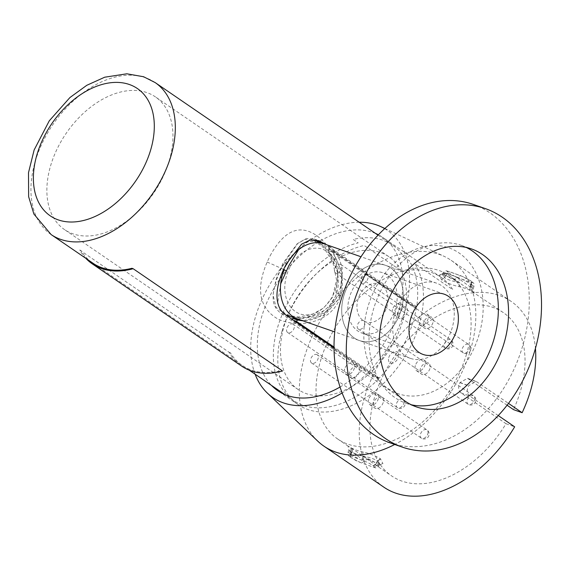 <?xml version="1.0" encoding="UTF-8"?>
<svg xmlns="http://www.w3.org/2000/svg" width="570" height="570" viewBox="0 0 570 570"><rect width="100%" height="100%" fill="white"/><g stroke="black" fill="none" stroke-linecap="round" stroke-linejoin="round"><path stroke-width="0.43" stroke-dasharray="2.85 2.14" d="M339.506 264.273A4.987 3.285 124.4 0 1 341.131 264.658A4.987 3.285 124.4 0 1 341.637 269.567A4.987 3.285 124.4 0 1 337.127 273.279A4.987 3.285 124.4 0 1 335.502 272.895A4.987 3.285 124.4 0 1 334.996 267.986A4.987 3.285 124.4 0 1 339.506 264.273M315.709 354.369A4.987 3.285 124.4 0 1 317.205 354.768A4.987 3.285 124.4 0 1 317.668 359.748A4.987 3.285 124.4 0 1 313.065 363.389A4.987 3.285 124.4 0 1 311.569 362.997A4.987 3.285 124.4 0 1 311.106 358.01A4.987 3.285 124.4 0 1 315.709 354.369M362.435 320.411A4.987 3.285 124.4 0 1 363.931 320.803A4.987 3.285 124.4 0 1 364.394 325.791A4.987 3.285 124.4 0 1 359.791 329.432A4.987 3.285 124.4 0 1 358.295 329.033A4.987 3.285 124.4 0 1 357.832 324.052A4.987 3.285 124.4 0 1 362.435 320.411M365.463 274.462A4.987 3.285 124.4 0 1 366.959 274.861A4.987 3.285 124.4 0 1 367.422 279.841A4.987 3.285 124.4 0 1 362.819 283.482A4.987 3.285 124.4 0 1 361.33 283.091A4.987 3.285 124.4 0 1 360.86 278.103A4.987 3.285 124.4 0 1 365.463 274.462M291.733 323.838A4.987 3.285 124.4 0 1 293.229 324.237A4.987 3.285 124.4 0 1 293.692 329.218A4.987 3.285 124.4 0 1 289.097 332.866A4.987 3.285 124.4 0 1 287.601 332.467A4.987 3.285 124.4 0 1 287.13 327.486A4.987 3.285 124.4 0 1 291.733 323.838M270.137 255.787C283.219 231.798 297.846 224.509 314.013 233.921C329.667 243.212 348.078 270.315 340.739 296.03L338.145 302.342C325.249 326.061 292.545 327.786 275.866 317.782C258.965 306.546 256.051 287.971 267.145 262.058L270.137 255.787M280.704 283.746L277.64 303.404L281.445 311.049L289.995 316.293L302.827 318.309L316.535 316.3L329.139 310.023L338.345 299.3L340.568 293.878L341.459 277.284L335.987 261.473L326.624 248.435L316.257 241.124L306.888 241.815L298.573 249.724M292.517 305.292A80.427 52.974 -55.6 0 0 298.089 389.481A80.427 52.974 -55.6 0 0 394.526 340.938A80.427 52.974 -55.6 0 0 388.954 256.749A80.427 52.974 -55.6 0 0 292.517 305.292M160.925 181.032A80.427 52.974 124.4 0 1 64.488 229.582A80.427 52.974 124.4 0 1 58.91 145.393A80.427 52.974 124.4 0 1 155.346 96.843A80.427 52.974 124.4 0 1 160.925 181.032M347.771 286.026A39.815 29.49 109.3 0 0 359.357 340.532A39.815 29.49 109.3 0 0 397.205 319.87A39.815 29.49 109.3 0 0 385.619 265.363A39.815 29.49 109.3 0 0 347.771 286.026M360.005 294.405A20.107 14.891 109.3 0 0 363.225 320.596A20.107 14.891 109.3 0 0 384.971 311.491A20.107 14.891 109.3 0 0 381.75 285.299A20.107 14.891 109.3 0 0 360.005 294.405M286.511 264.608A39.893 29.547 109.3 0 0 284.138 269.788M299.92 319.763A39.893 29.547 109.3 0 0 336.051 298.516A39.893 29.547 109.3 0 0 326.183 244.594M282.941 263.361L275.966 279.728L273.023 294.882L276.03 307.301L286.639 315.21L298.801 316.984L311.818 314.604L323.724 307.971L332.481 297.269L336.549 279.927L332.909 262.449L324.002 247.964L312.959 239.892L304.758 239.507L297.177 243.796L282.941 263.361M290.009 267.002A34.264 25.379 109.3 0 0 295.495 311.633A34.264 25.379 109.3 0 0 332.552 296.122A34.264 25.379 109.3 0 0 327.066 251.491A34.264 25.379 109.3 0 0 290.009 267.002M297.882 319.136L319.834 313.92L329.154 306.404L335.702 296.122L338.024 271.79L328.334 250.601L333.151 252.282L342.549 273.336L340.119 297.454L324.53 315.338L302.941 320.817M328.334 250.601A84.852 55.889 -55.6 0 0 328.534 249.005L333.407 250.707A91.685 60.392 124.4 0 1 333.151 252.282M333.407 250.707L416.307 307.444L411.433 305.741L328.534 249.005M416.307 307.444A91.685 60.392 124.4 0 1 379.242 378.031L334.027 347.08M379.242 378.031L374.376 376.328L291.477 319.592L293.522 320.304M291.477 319.592A84.852 55.889 -55.6 0 0 291.897 319.193M351.925 448.533L352.039 451.839C348.676 449.873 348.37 449.844 351.113 451.753L350.792 447.649C346.76 445.248 347.137 445.548 351.925 448.533L367.771 459.27A98.924 65.158 -55.6 0 0 379.777 463.581L382.94 463.681L380.447 458.786C374.682 455.444 368.797 453.164 362.798 451.96A98.924 65.158 124.4 0 1 350.792 447.649L348.006 446.061L349.004 450.222M507.101 405.242L467.528 378.323L460.011 382.548A98.924 65.158 124.4 0 1 459.933 382.691C457.931 387.051 458.273 390.45 460.959 392.873L506.003 423.702A98.924 65.158 124.4 0 1 391.611 475.914A98.924 65.158 124.4 0 1 374.504 397.525A98.924 65.158 124.4 0 1 503.367 312.645A98.924 65.158 124.4 0 1 520.474 391.034A98.924 65.158 124.4 0 1 513.477 409.609M466.545 354.12A98.924 65.158 124.4 0 1 337.682 439A98.924 65.158 124.4 0 1 320.575 360.611A98.924 65.158 124.4 0 1 449.438 275.73A98.924 65.158 124.4 0 1 466.545 354.12M359.243 371.961A6.512 4.289 124.4 0 1 350.757 377.547A6.512 4.289 124.4 0 1 349.624 372.388A6.512 4.289 124.4 0 1 358.11 366.795A6.512 4.289 124.4 0 1 359.243 371.961M344.636 368.968A6.512 4.289 -55.6 0 0 345.762 374.134A6.512 4.289 -55.6 0 0 354.248 368.541A6.512 4.289 -55.6 0 0 353.122 363.382A6.512 4.289 -55.6 0 0 344.636 368.968M383.211 402.491A6.512 4.289 124.4 0 1 374.725 408.077A6.512 4.289 124.4 0 1 373.599 402.919A6.512 4.289 124.4 0 1 382.085 397.326A6.512 4.289 124.4 0 1 383.211 402.491M368.605 399.499A6.512 4.289 -55.6 0 0 369.731 404.657A6.512 4.289 -55.6 0 0 378.216 399.071A6.512 4.289 -55.6 0 0 377.091 393.906A6.512 4.289 -55.6 0 0 368.605 399.499M429.937 368.526A6.512 4.289 124.4 0 1 421.451 374.12A6.512 4.289 124.4 0 1 420.325 368.954A6.512 4.289 124.4 0 1 428.811 363.368A6.512 4.289 124.4 0 1 429.937 368.526M415.33 365.534A6.512 4.289 -55.6 0 0 416.456 370.7A6.512 4.289 -55.6 0 0 424.942 365.106A6.512 4.289 -55.6 0 0 423.816 359.948A6.512 4.289 -55.6 0 0 415.33 365.534M432.972 322.577A6.512 4.289 124.4 0 1 424.479 328.17A6.512 4.289 124.4 0 1 423.353 323.005A6.512 4.289 124.4 0 1 431.839 317.419A6.512 4.289 124.4 0 1 432.972 322.577M418.366 319.592A6.512 4.289 -55.6 0 0 419.492 324.75A6.512 4.289 -55.6 0 0 427.977 319.164A6.512 4.289 -55.6 0 0 426.852 313.999A6.512 4.289 -55.6 0 0 418.366 319.592M407.144 312.381A6.512 4.289 124.4 0 1 398.658 317.974A6.512 4.289 124.4 0 1 397.532 312.809A6.512 4.289 124.4 0 1 406.018 307.223A6.512 4.289 124.4 0 1 407.144 312.381M392.538 309.396A6.512 4.289 -55.6 0 0 393.663 314.555A6.512 4.289 -55.6 0 0 402.149 308.969A6.512 4.289 -55.6 0 0 401.024 303.803A6.512 4.289 -55.6 0 0 392.538 309.396M317.804 441.187A112.596 74.164 124.4 0 1 304.494 356.955A112.596 74.164 124.4 0 1 444.279 256.415A112.596 74.164 124.4 0 1 451.169 260.347A112.596 74.164 124.4 0 1 470.635 349.567A112.596 74.164 124.4 0 1 394.746 444.479M383.888 487.193A112.596 74.164 124.4 0 1 364.415 397.974A112.596 74.164 124.4 0 1 511.091 301.366A112.596 74.164 124.4 0 1 535.437 348.448M255.132 374.205A101.339 66.754 124.4 0 1 255.374 317.276A101.339 66.754 124.4 0 1 359.164 222.222M384.672 228.62A101.339 66.754 124.4 0 1 404.899 310.629A101.339 66.754 124.4 0 1 342.15 392.972M375.523 233.422A92.896 61.189 -55.6 0 0 261.602 317.006A92.896 61.189 -55.6 0 0 271.491 385.405M340.055 387.023A92.896 61.189 -55.6 0 0 398.672 310.906A92.896 61.189 -55.6 0 0 382.613 237.298A92.896 61.189 -55.6 0 0 378.38 234.769M282.079 331.013A92.896 61.189 -55.6 0 0 298.139 404.622A92.896 61.189 -55.6 0 0 419.149 324.921A92.896 61.189 -55.6 0 0 414.924 263.732L452.872 289.717A92.896 61.189 -55.6 0 0 441.038 277.291A92.896 61.189 -55.6 0 0 402.107 271.434L364.159 245.456A92.896 61.189 -55.6 0 0 282.079 331.013M498.273 415.594L469.616 395.979C466.923 393.557 466.574 390.158 468.569 385.79A112.596 74.164 -55.6 0 0 468.647 385.648L476.185 381.437L508.511 403.396M506.003 423.702L514.66 426.816M388.754 357.575A6.512 4.289 124.4 0 1 395.281 351.469A6.512 4.289 124.4 0 1 398.366 357.148A6.512 4.289 124.4 0 1 391.832 363.261A6.512 4.289 124.4 0 1 388.754 357.575M470.036 286.817L471.29 284.451A3.22 2.116 -55.6 0 0 471.077 281.067A3.22 2.116 -55.6 0 0 470.749 280.903L470.649 280.832A7.239 0.919 -152.1 0 0 461.586 276.115L449.402 271.733A7.239 0.919 -152.1 0 0 449.324 273.173A3.22 2.116 -55.6 0 0 445.797 275.26A10.452 1.332 27.9 0 1 443.161 272.731A10.452 1.332 27.9 0 1 445.911 273.187L452.003 275.374A102.144 67.281 -55.6 0 0 445.697 273.586L443.182 273.65L442.356 274.256L444.593 277.661C445.74 279.343 458.28 282.791 458.572 282.449L458.793 282.036A10.296 1.311 27.9 0 1 445.897 275.324A3.22 2.116 -55.6 0 1 449.424 273.237A7.075 0.905 -152.1 0 0 458.287 277.854L470.678 282.307A3.22 2.387 -70.2 0 1 471.183 286.489L470.963 286.902L473.072 288.434L474.055 292.595M469.986 286.781L470.093 290.087C474.938 293.115 475.33 293.422 471.276 291.006L470.963 286.902C473.72 288.833 473.392 288.791 469.986 286.781L457.881 277.968L458.095 277.569A10.452 1.332 27.9 0 1 471.191 284.387A3.22 2.116 -55.6 0 0 470.977 280.996A3.22 2.116 -55.6 0 0 470.649 280.832M469.936 286.746L471.191 284.387M470.977 280.996L461.18 275.909A3.22 2.387 -70.2 0 0 458.095 277.569L452.003 275.374A102.144 67.281 -55.6 0 1 457.881 277.968L454.205 279.336L470.093 290.087M503.367 312.645L471.276 291.006A98.924 65.158 -55.6 0 0 459.278 286.696C453.314 285.506 447.414 283.219 441.572 279.841L439.199 274.989L442.405 275.096L445.911 273.187A3.22 2.387 -70.2 0 1 448.996 271.527A3.22 2.387 -70.2 0 1 449.402 271.733M442.405 275.096A98.924 65.158 124.4 0 1 454.205 279.336M444.543 277.626L445.797 275.26M458.287 277.854A3.22 2.387 -70.2 0 1 458.793 282.036M444.643 277.69L445.897 275.324M459.278 286.696L458.572 282.449M441.572 279.841L444.593 277.661M348.997 450.222L351.113 451.753A102.144 67.281 -55.6 0 0 357.084 454.39A102.144 67.281 -55.6 0 0 363.503 456.207C363.76 455.843 376.414 459.363 377.426 460.966L376.172 463.332A10.296 1.311 -152.1 0 0 363.282 456.62L350.892 452.167A10.296 1.311 -152.1 0 0 348.185 451.718A10.296 1.311 -152.1 0 0 350.785 454.205A3.22 2.116 -55.6 0 0 350.999 457.589A3.22 2.116 -55.6 0 0 351.32 457.753A7.075 0.905 27.9 0 1 351.391 456.349L363.781 460.802A7.075 0.905 27.9 0 1 372.645 465.419L372.844 465.555A3.22 2.116 -55.6 0 0 376.371 463.467L376.172 463.332A3.22 2.116 -55.6 0 1 372.645 465.419M362.798 451.96L363.282 456.62A3.22 2.387 -70.2 0 0 363.781 460.802M352.039 451.839L350.785 454.205M379.777 463.581L376.264 465.505A3.22 2.387 -70.2 0 1 373.179 467.165A3.22 2.387 -70.2 0 1 372.773 466.958L360.382 462.505A7.075 0.905 27.9 0 1 351.519 457.888L351.32 457.753M380.646 458.921L377.625 461.101L379.777 464.422L378.957 465.02L376.485 465.091M377.625 461.101L376.371 463.467A10.296 1.311 -152.1 0 1 378.964 465.954C375.089 469.267 375.751 467.372 373.179 467.165M352.125 448.668L352.239 451.974L364.095 460.638L367.771 459.27M352.239 451.974L350.985 454.34A3.22 2.116 -55.6 0 0 351.198 457.724A3.22 2.116 -55.6 0 0 351.519 457.888M364.095 460.638L363.874 461.052A3.22 2.387 -70.2 0 1 360.789 462.712A3.22 2.387 -70.2 0 1 360.382 462.505M380.447 458.786L377.426 460.966M334.034 348.035L378.907 378.751A92.091 60.655 124.4 0 1 303.083 405.306A92.091 60.655 124.4 0 1 293.5 400.475A92.091 60.655 124.4 0 1 281.844 315.374A92.091 60.655 124.4 0 1 358.188 242.863L353.193 239.443A92.091 60.655 124.4 0 1 382.955 240.241A92.091 60.655 124.4 0 1 392.545 245.071A92.091 60.655 124.4 0 1 404.201 257.262L409.196 260.682A92.091 60.655 124.4 0 1 416.706 306.753L325.442 244.281M378.907 378.751L373.742 376.905L281.088 313.479C274.662 308.228 272.275 303.496 273.393 292.681C274.954 282.977 278.31 273.479 283.468 264.181L285.798 264.993M286.539 263.582L284.209 262.763L297.839 243.376L306.375 238.445L313.992 238.937L316.393 239.984M320.319 242.464L411.54 304.907L416.706 306.753M403.261 294.804A39.815 29.49 -70.7 0 1 359.357 340.532A39.815 29.49 -70.7 0 1 341.715 311.092A39.815 29.49 -70.7 0 1 385.619 265.363A39.815 29.49 -70.7 0 1 403.261 294.804M454.269 312.624A39.815 29.49 -70.7 0 1 410.364 358.352A39.815 29.49 -70.7 0 1 392.723 328.911A39.815 29.49 -70.7 0 1 436.627 283.183A39.815 29.49 -70.7 0 1 454.269 312.624M483.175 304.978A77.214 57.192 -70.7 0 1 424.921 394.383A77.214 57.192 -70.7 0 1 363.817 336.564A77.214 57.192 -70.7 0 1 422.071 247.152A77.214 57.192 -70.7 0 1 483.175 304.978M473.307 204.416A126.269 93.537 -70.7 0 1 529.259 297.796A126.269 93.537 -70.7 0 1 390.008 442.826M466.281 247.451A83.648 61.959 109.3 0 0 461.287 245.371A83.648 61.959 109.3 0 0 369.039 341.444A83.648 61.959 109.3 0 0 406.104 403.296A83.648 61.959 109.3 0 0 411.312 404.778M347.807 309.482A31.927 23.655 -70.7 0 1 383.019 272.802A31.927 23.655 -70.7 0 1 397.169 296.414A31.927 23.655 -70.7 0 1 361.957 333.087A31.927 23.655 -70.7 0 1 347.807 309.482M85.757 258.274A90.081 59.337 -55.6 0 1 79.722 250.045L80.94 250.472A89.191 58.753 -55.6 0 0 91.271 262.043M79.722 250.045L229.133 352.317A90.081 59.337 -55.6 0 0 241.652 366.104M229.133 352.317L230.351 352.745A89.191 58.753 -55.6 0 0 281.338 370.564L282.556 370.984M451.803 343.589A4.987 3.285 -55.6 0 0 450.891 339.791A4.987 3.285 -55.6 0 0 449.267 339.406A4.987 3.285 -55.6 0 0 444.358 344.23A4.987 3.285 -55.6 0 0 445.263 348.021A4.987 3.285 -55.6 0 0 446.887 348.413A4.987 3.285 -55.6 0 0 451.803 343.589M427.828 433.848A4.987 3.285 -55.6 0 0 426.966 429.901A4.987 3.285 -55.6 0 0 425.469 429.502A4.987 3.285 -55.6 0 0 420.468 434.176A4.987 3.285 -55.6 0 0 421.33 438.13A4.987 3.285 -55.6 0 0 422.826 438.522A4.987 3.285 -55.6 0 0 427.828 433.848M474.553 399.891A4.987 3.285 -55.6 0 0 473.684 395.936A4.987 3.285 -55.6 0 0 472.195 395.544A4.987 3.285 -55.6 0 0 467.193 400.218A4.987 3.285 -55.6 0 0 468.055 404.166A4.987 3.285 -55.6 0 0 469.552 404.565A4.987 3.285 -55.6 0 0 474.553 399.891M469.595 348.469A4.987 3.285 -55.6 0 0 468.732 344.522A4.987 3.285 -55.6 0 0 467.236 344.123A4.987 3.285 -55.6 0 0 462.234 348.797A4.987 3.285 -55.6 0 0 463.097 352.752A4.987 3.285 -55.6 0 0 464.593 353.144A4.987 3.285 -55.6 0 0 469.595 348.469M403.852 403.318A4.987 3.285 -55.6 0 0 402.99 399.37A4.987 3.285 -55.6 0 0 401.494 398.972A4.987 3.285 -55.6 0 0 396.499 403.646A4.987 3.285 -55.6 0 0 397.361 407.6A4.987 3.285 -55.6 0 0 398.85 407.992A4.987 3.285 -55.6 0 0 403.852 403.318M340.739 296.03A14.963 1.425 18.1 0 1 336.557 293.571L336.557 293.571A14.963 1.425 18.1 0 1 340.568 293.878M267.145 262.058A14.963 0.47 -155.5 0 1 283.554 269.503M468.533 378.843L477.19 381.957M460.011 382.548L468.647 385.648M459.933 382.691L468.569 385.79M460.959 392.873L469.616 395.979M471.29 284.451A10.296 1.311 27.9 0 1 473.884 286.938A10.296 1.311 27.9 0 1 471.183 286.489M470.678 282.307A7.075 0.905 -152.1 0 0 470.749 280.903M442.356 274.256L443.161 272.731C447.051 269.418 446.374 271.306 448.996 271.527L461.18 275.909A3.22 2.387 -70.2 0 1 461.586 276.115M351.113 451.753L350.892 452.167A3.22 2.387 -70.2 0 0 351.391 456.349M376.264 465.505A10.296 1.311 -152.1 0 0 378.964 465.954L379.777 464.422M372.844 465.555A7.075 0.905 27.9 0 1 372.773 466.958M350.985 454.34A10.296 1.311 -152.1 0 0 363.874 461.052M51.108 234.555A92.091 60.655 124.4 0 1 48.685 131.121A92.091 60.655 124.4 0 1 145.557 77.741A92.091 60.655 124.4 0 1 155.147 82.572M281.088 313.479L286.126 315.238M335.502 272.895L445.263 348.021A4.987 4.987 0 0 0 452.901 345.178A4.987 4.987 0 0 0 450.891 339.791L341.131 264.658M311.569 362.997L421.33 438.13A4.987 4.987 0 0 0 428.939 435.38A4.987 4.987 0 0 0 426.966 429.901L317.205 354.768M358.295 329.033L468.055 404.166A4.987 4.987 0 0 0 475.665 401.423A4.987 4.987 0 0 0 473.684 395.936L363.931 320.803M361.33 283.091L463.097 352.752A4.987 4.987 0 0 0 470.706 350.001A4.987 4.987 0 0 0 468.732 344.522L366.959 274.861M287.601 332.467L397.361 407.6A4.987 4.987 0 0 0 404.971 404.85A4.987 4.987 0 0 0 402.99 399.37L293.229 324.237M296.379 318.523L289.995 316.293C294.191 318.153 300.732 318.331 309.61 316.834L323.347 310.935C329.603 306.745 334.006 300.953 336.557 293.571C338.943 285.926 338.943 277.832 336.564 269.282L329.467 253.679L324.722 247.53C321.922 244.388 319.1 242.257 316.257 241.124L316.257 241.124M298.089 389.481L64.488 229.582M410.364 358.352L334.725 331.925M436.627 283.183L360.988 256.757M322.641 243.362L316.264 241.131M388.954 256.749L155.346 96.843M337.682 439L348.063 446.103M362.249 455.815L391.611 475.914M345.762 374.134L350.757 377.547M369.731 404.657L374.725 408.077M416.456 370.7L421.451 374.12M419.492 324.75L424.479 328.17M393.663 314.555L398.658 317.974M451.169 260.347L511.091 301.366M384.814 228.492L444.279 256.415M298.139 404.622L277.668 390.607M441.038 277.291L382.613 237.298M467.528 378.323L476.185 381.437M401.024 303.803L406.018 307.223M426.852 313.999L431.839 317.419M423.816 359.948L428.811 363.368M377.091 393.906L382.085 397.326M353.122 363.382L358.11 366.795M473.072 288.47L473.884 286.938C474.261 281.751 473.727 283.796 471.077 281.067M443.175 273.629L439.235 275.004M348.997 450.193L348.185 451.718C347.807 456.905 348.341 454.867 350.999 457.589M378.964 465.049L382.905 463.666M360.789 462.712L351.198 457.724M449.438 275.73L459.869 282.877M392.545 245.071L378.024 235.139M293.5 400.475L284.751 394.483M249.183 370.137L94.264 264.088M313.992 238.937L318.901 240.654M461.287 245.371L471.49 248.933M444.23 294.191L383.019 272.802M423.161 354.476L361.957 333.087M406.104 403.296L416.307 406.859"/><path stroke-width="0.85" d="M298.573 249.724L288.912 265.463L280.704 283.746M284.138 269.788A39.893 29.547 109.3 0 0 298.124 319.221A39.893 29.547 109.3 0 0 299.92 319.763M326.183 244.594A39.893 29.547 109.3 0 0 324.444 243.903A39.893 29.547 109.3 0 0 286.511 264.608M302.941 320.817L297.576 320.048A91.685 60.392 124.4 0 1 296.35 321.295L334.027 347.08M293.522 320.304L296.35 321.295M291.897 319.193A84.852 55.889 -55.6 0 0 292.752 318.366L297.576 320.048M292.752 318.366L297.882 319.136M508.511 403.396L522.134 412.716L513.477 409.609L507.101 405.242M535.437 348.448A112.596 74.164 124.4 0 1 530.563 390.585A112.596 74.164 124.4 0 1 522.134 412.716M359.164 222.222A101.339 66.754 124.4 0 1 381.18 226.789A101.339 66.754 124.4 0 1 384.672 228.62M271.491 385.405A92.896 61.189 -55.6 0 0 277.668 390.607A92.896 61.189 -55.6 0 0 340.055 387.023M378.38 234.769A92.896 61.189 -55.6 0 0 375.523 233.422M342.15 392.972A101.339 66.754 124.4 0 1 267.351 393.086A101.339 66.754 124.4 0 1 255.132 374.205M394.746 444.479A112.596 74.164 124.4 0 1 323.967 446.182A112.596 74.164 124.4 0 1 317.804 441.187L267.351 393.086M498.273 415.594L514.66 426.816A112.596 74.164 124.4 0 1 383.888 487.193L323.967 446.182M334.034 348.035L286.126 315.238C272.41 306.197 275.645 284.109 285.798 264.993A92.091 60.655 -55.6 0 0 286.539 263.582L301.587 244.174L310.073 240.063L318.901 240.654L325.442 244.281M316.393 239.984L320.319 242.464M402.249 447.101L390.008 442.826A126.269 93.537 -70.7 0 1 334.048 349.446A126.269 93.537 -70.7 0 1 473.307 204.416L485.547 208.691A126.269 93.537 -70.7 0 1 541.5 302.072A126.269 93.537 -70.7 0 1 402.249 447.101A126.269 93.537 -70.7 0 1 346.296 353.728A126.269 93.537 -70.7 0 1 485.547 208.691M508.554 310.785A83.648 61.959 109.3 0 0 471.49 248.933A83.648 61.959 109.3 0 0 379.242 345.007A83.648 61.959 109.3 0 0 416.307 406.859A83.648 61.959 109.3 0 0 508.554 310.785M411.312 404.778A83.648 61.959 109.3 0 0 498.351 307.223A83.648 61.959 109.3 0 0 466.281 247.451M409.018 330.864A31.927 23.655 -70.7 0 1 444.23 294.191A31.927 23.655 -70.7 0 1 458.373 317.804A31.927 23.655 -70.7 0 1 423.161 354.476A31.927 23.655 -70.7 0 1 409.018 330.864M101.617 268.555A90.081 59.337 -55.6 0 0 133.145 268.712L282.556 370.984A90.081 59.337 -55.6 0 1 251.028 370.828A90.081 59.337 -55.6 0 1 241.652 366.104L92.24 263.832A90.081 59.337 -55.6 0 0 101.617 268.555M85.757 258.274A90.081 59.337 -55.6 0 0 92.24 263.832M91.271 262.043A89.191 58.753 -55.6 0 0 131.927 268.292L133.145 268.712M283.554 269.503A14.963 0.47 -155.5 0 1 286.218 270.807M155.147 82.572A92.091 60.655 124.4 0 1 157.569 186.005A92.091 60.655 124.4 0 1 60.691 239.386A92.091 60.655 124.4 0 1 51.108 234.555L33.887 214.049L28.635 196.7L28.5 172.689L34.129 149.981L49.276 120.812L69.918 97.555L86.782 85.308L104.716 77.199L126.818 73.801L143.604 76.743L155.147 82.572L378.024 235.139M58.297 219.899A77.128 50.801 -55.6 0 0 142.757 169.297A77.128 50.801 -55.6 0 0 129.376 84.51A77.128 50.801 -55.6 0 0 44.923 135.111A77.128 50.801 -55.6 0 0 58.297 219.899M318.887 241.481L323.924 243.24M334.725 331.925L296.379 318.523M360.988 256.757L322.641 243.362M298.124 319.221L286.639 315.21M324.444 243.903L312.959 239.892M381.18 226.789L384.814 228.492M284.751 394.483L249.183 370.137M94.264 264.088L51.108 234.555"/></g></svg>
